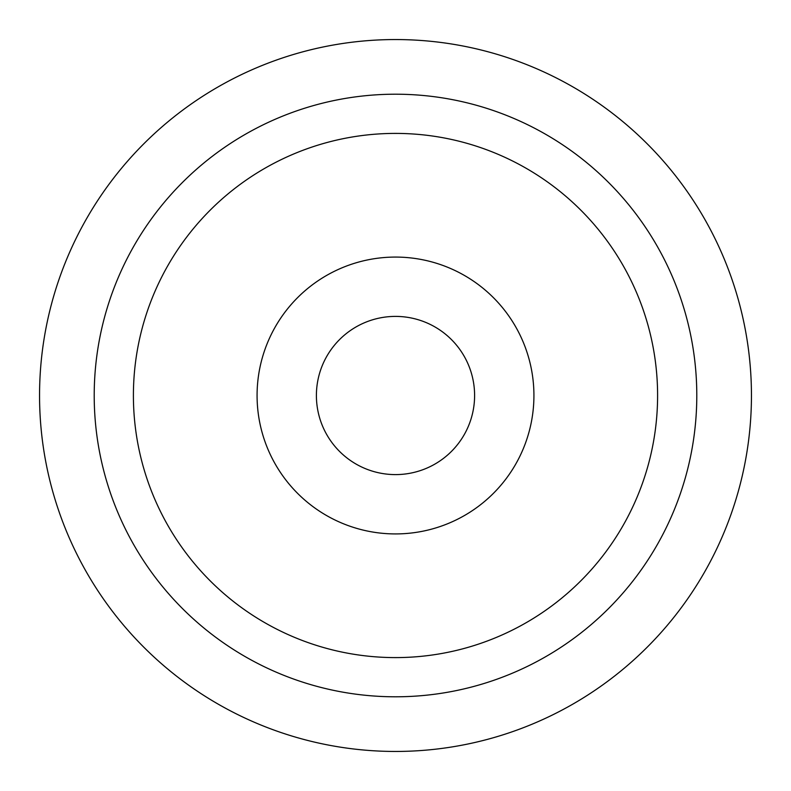 <?xml version="1.0" encoding="UTF-8"?>
<svg xmlns="http://www.w3.org/2000/svg" width="791" height="791" viewBox="0 0 791 791"><rect width="100%" height="100%" fill="white"/><g stroke="black" fill="none" stroke-linecap="round" stroke-linejoin="round"><path stroke-width="0.59" stroke-dasharray="3.96 2.97" d="M395.5 316.4A79.1 79.1 0 0 0 316.4 395.5A79.1 79.1 0 0 0 395.5 474.6A79.1 79.1 0 0 0 474.6 395.5A79.1 79.1 0 0 0 395.5 316.4M395.5 257.075A138.425 138.425 0 0 0 257.075 395.5A138.425 138.425 0 0 0 395.5 533.925A138.425 138.425 0 0 0 533.925 395.5A138.425 138.425 0 0 0 395.5 257.075"/><path stroke-width="1.19" d="M395.5 751.45A355.95 355.95 0 0 0 751.45 395.5A355.95 355.95 0 0 0 395.5 39.55A355.95 355.95 0 0 0 39.55 395.5A355.95 355.95 0 0 0 395.5 751.45M395.5 316.4A79.1 79.1 0 0 0 316.4 395.5A79.1 79.1 0 0 0 395.5 474.6A79.1 79.1 0 0 0 474.6 395.5A79.1 79.1 0 0 0 395.5 316.4M395.5 257.075A138.425 138.425 0 0 0 257.075 395.5A138.425 138.425 0 0 0 395.5 533.925A138.425 138.425 0 0 0 533.925 395.5A138.425 138.425 0 0 0 395.5 257.075M395.5 696.792A301.292 301.292 0 0 0 696.792 395.5A301.292 301.292 0 0 0 395.5 94.208A301.292 301.292 0 0 0 94.208 395.5A301.292 301.292 0 0 0 395.5 696.792M395.5 657.598A262.098 262.098 0 0 0 657.598 395.5A262.098 262.098 0 0 0 395.5 133.402A262.098 262.098 0 0 0 133.402 395.5A262.098 262.098 0 0 0 395.5 657.598"/></g></svg>
